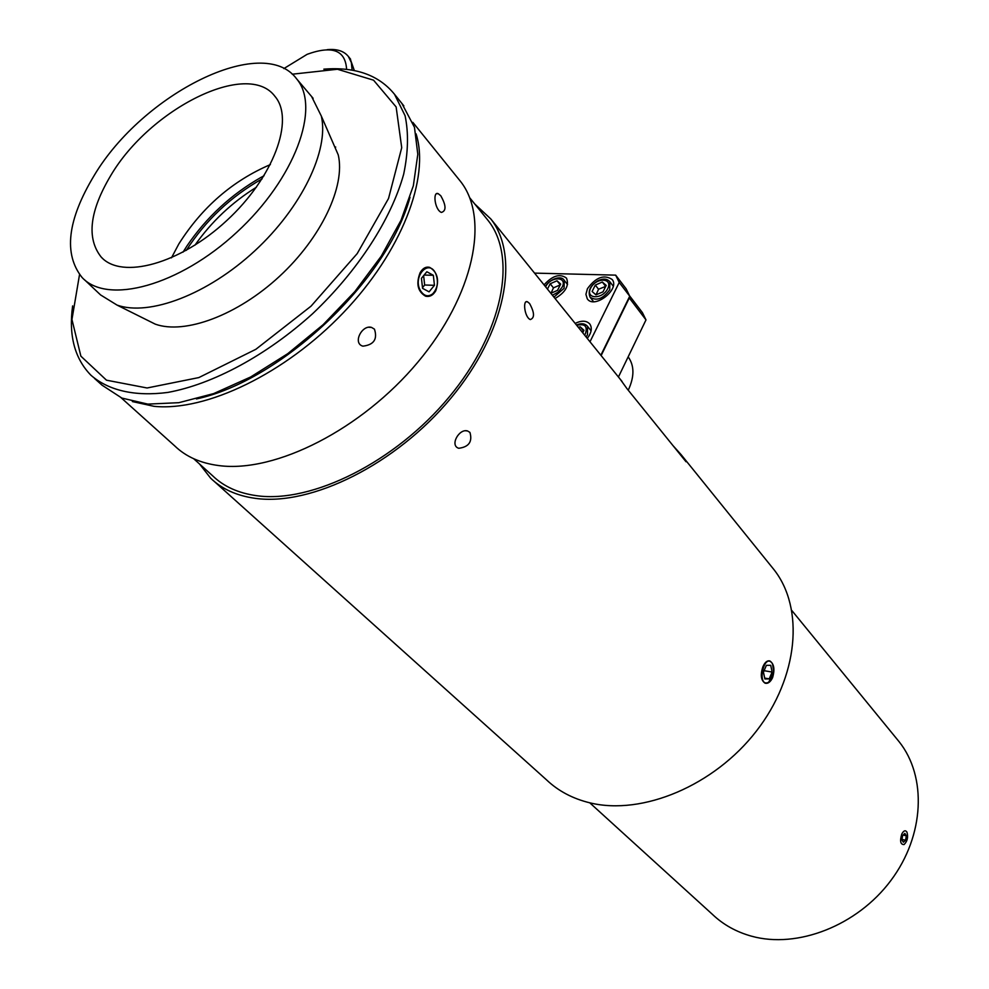 <?xml version="1.0" encoding="UTF-8"?>
<svg xmlns="http://www.w3.org/2000/svg" width="989" height="989" viewBox="0 0 989 989"><rect width="100%" height="100%" fill="white"/><g stroke="black" fill="none" stroke-linecap="round" stroke-linejoin="round"><path stroke-width="1.48" d="M440.773 195.748C446.187 205.378 446.398 210.941 441.403 212.425C434.69 209.952 432.539 190.865 438.251 193.708L440.773 195.748M469.936 432.403C472.606 441.687 468.873 446.979 458.772 448.277C449.451 445.643 459.119 428.262 467.55 430.957L469.936 432.403M374.46 329.164C377.674 339.202 373.817 344.864 362.901 346.162C352.344 343.331 362.011 324.479 371.53 327.408L374.46 329.164M529.56 303.487C534.53 312.549 534.789 317.902 530.327 319.571C524.43 317.345 522.501 299.308 527.508 301.818L529.56 303.487M673.089 445.718L681.112 454.643L686.032 461.752L626.977 388.64L620.004 378.948M474.757 204.006L490.804 218.94C520.313 256.275 505.713 332.403 450.836 398.233C396.218 464.175 311.325 506.331 255.199 498.332C236.754 495.761 221.895 489.036 210.632 478.169L199.506 463.977M771.803 566.957L773.917 569.577C804.44 608.161 798.692 676.81 756.301 731.205C714.132 785.711 642.368 815.653 590 802.87C572.792 798.704 558.328 791.052 546.583 779.913L214.242 481.408M772.594 677.626C770.53 681.977 768.045 683.844 765.127 683.214C760.9 680.37 760.182 674.819 762.976 666.586C764.942 662.222 767.229 660.343 769.825 660.924C774.066 663.78 774.993 669.343 772.594 677.626M132.353 401.559L154.061 406.331C206.095 411.609 285.215 373.644 343.381 312.672C401.67 251.762 430.091 177.686 416.06 133.812M458.562 178.997L460.59 181.506C489.802 218.482 474.065 295.192 417.791 362.221C361.776 429.35 275.585 472.952 219.261 465.634C200.742 463.297 185.92 456.733 174.781 445.952L121.115 397.751M420.09 272.754C422.686 268.266 425.876 266.461 429.646 267.364C437.398 271.987 439.437 279.788 435.778 290.766C433.108 295.303 429.708 297.108 425.567 296.193C417.729 291.57 415.899 283.756 420.09 272.754M486.267 218.21L488.294 220.72C517.371 257.437 503.03 332.329 449.093 397.096C395.402 461.962 311.918 503.5 256.646 495.699C238.411 493.177 223.737 486.539 212.623 475.783L193.659 458.711M335.716 147.052L334.826 147.052M196.428 398.95C280.963 380.975 387.564 280.196 410.002 197.281M401.843 103.388L414.478 127.321L417.803 154.296L413.353 185.734L401.039 220.238L381.26 256.139L354.853 291.582L323.131 324.689L287.75 353.666L250.613 377.007L213.686 393.585L178.861 402.684L147.806 404.105L121.857 398.073L102.015 385.154L94.487 378.404M72.63 305.898C68.55 335.419 74.657 358.537 90.926 375.227C108.431 390.494 134.9 396.737 167.771 392.435C212.858 384.239 266.437 355.471 312.648 313.674C357.919 270.825 391.236 219.187 403.685 174.151C408.222 152.331 408.68 132.847 405.082 115.713L394.537 94.314C378.935 75.053 355.36 66.671 323.836 69.156M292.188 74.212L337.447 69.255L373.558 80.183L396.132 106.948L401.719 147.682L388.529 198.492L357.19 253.617L311.041 306.157L255.879 349.29L198.851 377.575L147.089 387.985L106.478 380.184L80.875 356.164L71.95 319.496L79.528 274.583M145.346 319.2L155.322 324.169C185.005 334.739 237.583 315.219 279.442 276.401C321.388 237.681 345.606 186.142 338.25 154.914L331.711 139.894M84.325 279.603L100.594 294.945L117.073 305.107C149.388 316.529 207.838 294.388 254.791 250.847C301.83 207.418 329.226 150.143 321.338 116.096L311.622 96.551M94.128 175.585C67.339 220.077 63.345 254.062 82.124 277.538C107.492 305.057 179.281 285.772 236.964 232.094C294.945 178.749 320.918 107.591 296.725 78.972C263.062 33.045 142.812 93.609 94.128 175.585M110.904 175.276C89.542 211.065 86.327 238.349 101.249 257.14C121.82 279.763 180.134 263.964 226.765 220.547C273.656 177.414 294.895 119.62 274.967 96.39C247.856 59.6 150.241 108.617 110.904 175.276M270.38 164.582C232.551 180.802 202.028 207.27 178.811 243.974L171.468 257.845M262.073 178.91C230.932 196.49 205.675 220.3 186.303 250.353M194.957 245.161C211.51 221.684 231.995 202.374 256.398 187.218M183.002 252.17L187.02 245.865C206.528 217.234 231.191 194.413 261.022 177.39L264.075 175.733M434.443 285.314L429.078 291.842L422.575 288.355L421.45 278.28L426.852 271.752L433.343 275.301L434.443 285.314L424.664 285.005L423.626 275.647M433.343 275.301L424.12 275.041M422.501 287.638L424.664 285.005M420.548 290.815C412.153 276.92 428.707 258.166 435.667 273.496C438.708 281.408 437.744 288.158 432.799 293.758C428.212 297.182 424.133 296.206 420.548 290.815M141.946 416.456L144.097 418.396M763.459 672.186L766.388 665.337L770.715 665.3L772.125 672.063L769.219 678.887L764.88 678.961L763.459 672.186M769.219 678.887L764.695 678.095M772.125 672.063L764.101 670.69M773.732 672.038L768.663 682.262C756.103 688.455 764.052 650.75 772.533 663.829L773.732 672.038M525.925 761.357L527.273 762.568M615.677 275.14L619.225 282.446L629.733 296.181L626.173 288.875L615.677 275.14L534.554 273.112M600.855 355.236L629.733 296.181M544.049 284.869C552.48 275.585 559.947 273.335 566.474 278.107C569.417 285.487 565.609 292.287 555.064 298.517M593.004 300.916L592.881 301.633M613.365 285.438L612.636 285.401M587.417 288.726C595.786 277.303 604.044 274.225 612.166 279.491C620.338 289.233 594.29 309.47 587.293 298.851L585.921 294.326L587.417 288.726M591.224 329.893L590.322 329.844M575.141 323.391C581.668 320.288 586.576 320.51 589.852 324.058C592.374 327.989 591.521 332.774 587.281 338.411M619.225 282.446L589.988 341.774M629.041 297.602L645.99 319.904L642.393 312.586L629.511 295.736M629.251 298.048L601.127 355.583M618.434 376.994L645.99 319.904M628.25 390.222C634.444 376.858 634.468 365.819 628.324 357.091L628.324 357.091M551.046 293.189L553.457 287.848L560.281 284.894L557.017 280.777L560.689 284.066L557.499 290.383L550.836 293.276M553.457 287.848L550.168 283.769L557.017 280.777M547.461 289.097L550.168 283.769M603.018 291.829L595.959 294.87L592.114 291.483L595.304 285.079L602.326 282.038L606.208 285.401L603.018 291.829M605.725 286.377L598.543 289.245L596.008 294.846M598.543 289.245L595.304 285.079M605.565 286.217L602.326 282.038M583.597 331.043L580.123 326.766L583.967 330.289L582.731 332.786M583.436 330.882L581.977 331.859M578.441 327.483L580.123 326.766M352.109 70.182L351.367 62.567L348.4 56.497C343.949 51.008 336.866 48.733 327.161 49.673M283.831 68.6L307.146 54.321C332.341 45.173 345.482 50.204 346.595 69.391M350.106 58.586L354.346 70.59M589.778 802.821L712.426 914.368C723.231 924.678 736.286 931.959 751.578 936.2C797.344 948.933 857.216 925.704 890.866 880.519C924.703 835.445 926.953 776.501 899.075 741.663L897.11 739.265M901.894 839.822L902.66 835.408L904.873 833.406L906.332 835.804L905.565 840.205L903.353 842.22L901.894 839.822M905.565 840.205L901.968 839.401M906.332 835.804L903.031 835.075M901.795 833.987C903.649 830.575 905.355 829.919 906.913 832.033C908.372 837.015 907.432 841.182 904.094 844.544C900.447 844.631 899.681 841.107 901.795 833.987M553.927 297.12L564.076 288.331L564.237 280.382C561.196 274.571 549.155 279.652 545.347 286.476M552.406 295.229L558.031 292.237L562.086 287.317C567.995 276.339 550.725 275.919 545.619 286.822M609.743 289.74L609.854 281.778C607.221 278.675 603.327 278.292 598.135 280.629C590.334 285.327 587.651 290.84 590.062 297.17C596.54 301.311 603.105 298.839 609.743 289.74M607.716 288.701C613.229 277.662 595.996 277.229 590.643 288.182C585.043 299.173 602.289 299.791 607.716 288.701M586.143 337.002L587.503 334.752L587.553 326.395C584.994 323.428 581.297 322.958 576.451 324.998M584.623 335.135L585.451 333.713C587.713 326.185 584.808 323.391 576.711 325.332M438.251 193.708L436.644 193.72M467.55 430.957L465.498 430.759M371.53 327.408L368.687 327.26M527.508 301.818L526.309 301.781M490.804 218.94L622.106 381.544M681.112 454.643L773.917 569.577M412.846 122.376L460.59 181.506M469.738 197.788L488.294 220.72M403.846 105.872L394.537 94.314M338.25 154.914L321.338 116.096M155.322 324.169L117.073 305.107M313.117 98.307L296.725 78.972M102.967 258.797L101.249 257.14M768.663 682.262L767.897 683.053M567.55 284.548L564.237 280.382M613.229 286.155L609.854 281.778M593.598 301.67L590.186 297.33M591.088 330.796L587.553 326.395M350.601 59.204L348.4 56.497M899.075 741.663L791.868 610.559"/></g></svg>
